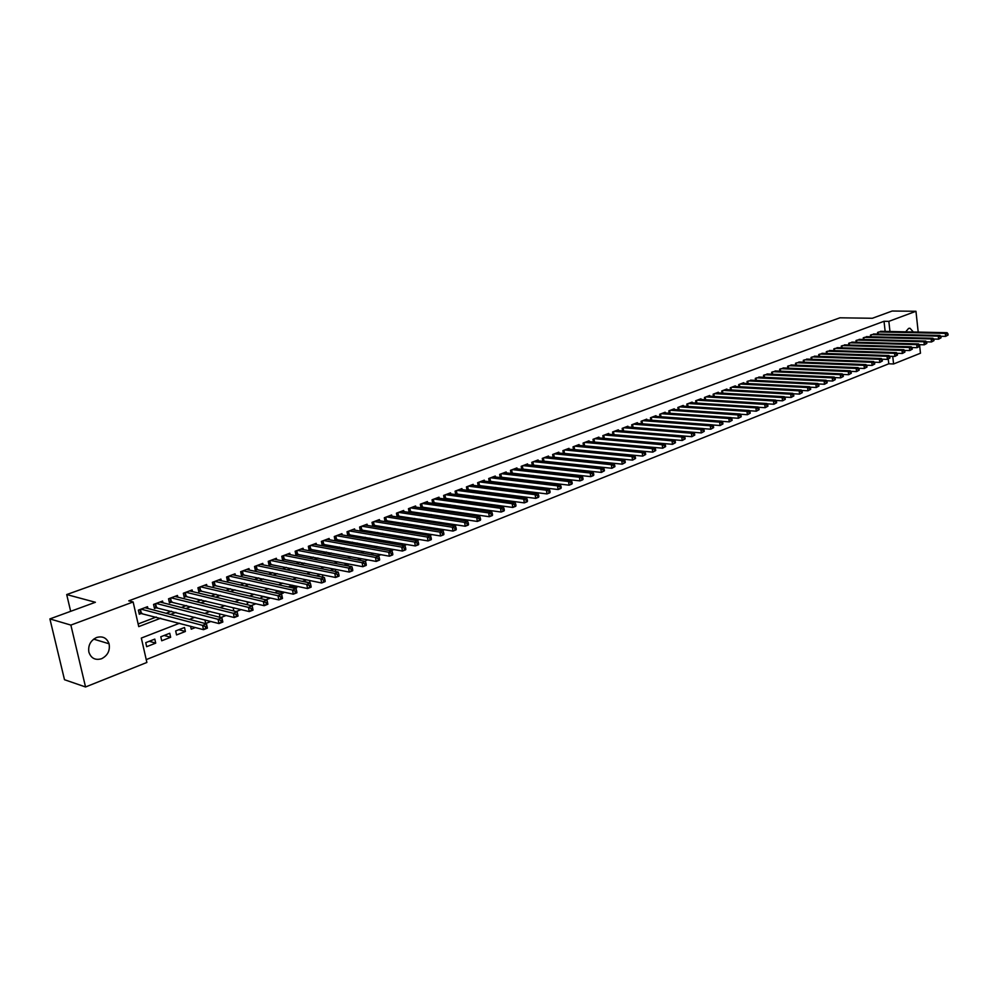 <?xml version="1.0" encoding="UTF-8"?>
<svg xmlns="http://www.w3.org/2000/svg" width="998" height="998" viewBox="0 0 998 998"><rect width="100%" height="100%" fill="white"/><g stroke="black" fill="none" stroke-linecap="round" stroke-linejoin="round"><path stroke-width="1.5" d="M96.581 637.497C102.669 635.813 106.836 637.909 109.069 643.772C110.229 650.571 107.722 655.561 101.547 658.742C95.234 660.514 90.993 658.281 88.859 652.056C87.974 645.344 90.556 640.491 96.581 637.497M905.685 331.823L908.592 328.417L910.039 328.28L913.332 331.985M919.545 344.672L920.468 353.23L893.584 363.971L892.736 356.348M146.232 659.616L888.781 363.796L893.584 363.971M179.49 623.251L141.329 638.059L146.881 662.46L85.541 686.973L70.87 625.085L133.133 601.969L138.734 626.619L160.678 618.211M70.87 625.085L49.9 618.91L64.496 679.713L85.541 686.973M147.916 608.506L147.504 606.697L138.373 610.127L139.296 614.219L141.965 613.209M162.961 602.792L162.574 601.046L153.555 604.426L154.465 608.493L157.098 607.495M177.819 597.153L177.444 595.457L168.537 598.8L169.435 602.829L172.043 601.856M192.489 591.602L192.127 589.943L183.333 593.236L184.218 597.253L186.788 596.28M206.96 586.113L206.611 584.491L197.941 587.747L198.802 591.739L201.347 590.791M221.257 580.699L220.92 579.114L212.362 582.333L213.21 586.3L215.718 585.364M235.366 575.347L235.041 573.813L226.596 576.994L227.432 580.936L229.902 580M249.313 570.07L249.001 568.573L240.643 571.704L241.479 575.634L243.911 574.711M263.073 564.856L262.773 563.396L254.527 566.49L255.338 570.394L257.746 569.484M276.671 559.703L276.371 558.281L268.237 561.35L269.036 565.23L271.419 564.332M290.094 554.626L289.807 553.241L281.773 556.26L282.559 560.115L284.904 559.229M303.355 549.611L303.08 548.251L295.146 551.233L295.919 555.075L298.24 554.202M316.453 544.659L316.191 543.324L308.345 546.28L309.106 550.098L311.401 549.224M329.402 539.756L329.14 538.458L321.393 541.378L322.142 545.17L324.412 544.322M342.189 534.916L341.94 533.656L334.28 536.525L335.016 540.305L337.262 539.469M354.826 530.138L354.589 528.903L347.017 531.747L347.741 535.502L349.961 534.666M367.314 525.422L367.077 524.212L359.604 527.019L360.315 530.761L362.499 529.938M379.639 520.756L379.427 519.571L372.029 522.353L372.741 526.071L374.899 525.247M391.84 516.153L391.615 514.993L384.317 517.737L385.016 521.43L387.149 520.632M403.891 511.6L403.679 510.465L396.456 513.172L397.142 516.852L399.25 516.053M415.804 507.096L415.592 505.986L408.456 508.668L409.13 512.323L411.226 511.537M427.568 502.643L427.381 501.557L420.32 504.202L420.981 507.845L423.052 507.071M439.207 498.251L439.02 497.179L432.047 499.798L432.695 503.379M450.722 493.91L450.535 492.862L443.636 495.445L444.26 498.95M462.086 489.606L461.912 488.583L455.1 491.141L455.712 494.571M473.339 485.365L473.164 484.354L466.428 486.887L467.014 490.255M484.467 481.161L484.292 480.175L477.63 482.683L478.204 485.976M495.457 477.007L495.295 476.046L488.708 478.516L489.257 481.747M506.335 472.902L506.173 471.954L499.661 474.399L500.198 477.58M517.089 468.848L516.927 467.912L510.489 470.332L511.013 473.451M527.73 464.831L527.568 463.908L521.206 466.303L521.717 469.372M538.246 460.864L538.097 459.953L531.797 462.324L532.296 465.33M548.651 456.934L548.513 456.049L542.276 458.394L542.762 461.338M558.955 453.042L558.805 452.181L552.643 454.489L553.117 457.396M569.134 449.2L568.997 448.351L562.897 450.647L563.359 453.491M579.214 445.407L579.077 444.559L573.039 446.83L573.488 449.624M589.182 441.64L589.045 440.817L583.082 443.062L583.506 445.807M599.037 437.922L598.912 437.112L593.012 439.332L593.423 442.027M608.805 434.242L608.68 433.444L602.829 435.639L603.241 438.297M618.461 430.6L618.336 429.814L612.56 431.984L612.959 434.592M628.016 426.994L627.904 426.221L622.178 428.367L622.565 430.936M637.473 423.426L637.36 422.665L631.697 424.799L632.071 427.319M646.841 419.896L646.729 419.148L641.115 421.256L641.489 423.738M656.098 416.403L655.998 415.667L650.447 417.75L650.808 420.195M665.279 412.947L665.167 412.224L659.678 414.282L660.027 416.69M674.349 409.517L674.249 408.806L668.81 410.852L669.159 413.222M683.343 406.136L683.243 405.438L677.854 407.458L678.191 409.779M692.238 402.78L692.138 402.094L686.811 404.09L687.135 406.386M701.045 399.462L700.945 398.776L695.668 400.759L695.993 403.017M709.765 396.169L709.665 395.507L704.451 397.466L704.75 399.687M718.398 392.913L718.31 392.251L713.133 394.198L713.433 396.393M726.943 389.694L726.856 389.045L721.741 390.966L722.028 393.125M735.414 386.5L735.326 385.864L730.249 387.773L730.536 389.894M743.797 383.344L743.71 382.708L738.695 384.604L738.969 386.688M752.093 380.213L747.04 381.461L747.315 383.519M760.314 377.119L755.311 378.354L755.573 380.388M768.46 374.05L763.507 375.273L763.769 377.281M776.519 371.006L771.616 372.229L771.878 374.2M784.515 368L779.65 369.21L779.9 371.156M792.424 365.019L787.609 366.216L787.859 368.137M800.259 362.062L795.493 363.26L795.73 365.143M808.031 359.13L803.303 360.328L803.54 362.187M815.715 356.236L811.05 357.421L811.274 359.255M823.338 353.367L818.709 354.539L818.934 356.348M830.885 350.523L826.307 351.683L826.519 353.479M838.37 347.703L833.829 348.863L834.041 350.622M845.78 344.909L841.277 346.056L841.489 347.803M853.128 342.152L848.674 343.287L848.874 344.996M860.401 339.407L855.985 340.53L856.184 342.227M867.624 336.688L863.245 337.811L863.432 339.482M874.759 333.993L870.431 335.103L870.618 336.763M607.009 462.735L612.822 463.546M602.343 467.675L603.154 467.351M591.739 471.842L592.65 471.48M581.011 476.058L582.034 475.647M570.157 480.312L571.293 479.876M559.179 484.629L560.414 484.142M548.077 488.995L549.424 488.459M536.799 492.638L536.924 493.374L538.309 492.825M526.345 497.154L527.056 497.254M471.705 515.217L478.603 516.29M460.54 519.571L467.551 520.632L466.528 521.031M449.262 523.987L456.248 525.06L454.302 525.834M441.927 530.687L444.434 529.713M429.402 535.614L432.047 534.579M416.715 540.592L419.509 539.506M403.878 545.644L406.822 544.484M390.867 550.746L393.961 549.536M378.067 554.127L378.354 555.674L380.949 554.651M365.817 559.466L366.017 560.514L367.763 559.828M353.429 564.88L354.415 565.068M303.18 581.098L309.23 582.82M290.044 586.238L296.793 587.71L294.996 588.421M276.745 591.44L283.469 592.949L280.575 594.084M263.285 596.704L269.984 598.239L265.955 599.823M251.134 605.649L255.975 603.753M236.114 611.549L241.154 609.578M220.882 617.537L226.122 615.479M204.927 619.908L205.7 623.5L210.902 621.455M190.581 626.22L191.229 629.189L195.458 627.517M178.867 629.701L185.391 631.485L176.559 634.94L175.673 630.948L184.505 627.493L185.391 631.485M164.159 635.452L170.646 637.273L161.713 640.778L160.803 636.761L169.747 633.268L170.646 637.273M888.781 363.796L888.245 359.055M557.383 483.781L557.483 484.429M553.029 483.893L552.094 483.781M547.141 488.184L547.266 488.895M542.351 487.598L540.991 488.122M542.638 487.623L542.75 488.334M531.235 491.939L529.763 492.513M532.233 492.064L532.371 492.837M519.995 496.33L518.411 496.954M521.729 496.555L521.867 497.403M508.618 500.784L506.909 501.445M511.101 501.108L511.25 502.031M497.104 505.275L495.27 505.998M500.36 505.724L500.534 506.722M485.465 509.828L483.506 510.602M489.507 510.402L489.681 511.475M473.676 514.444L471.58 515.255M478.529 515.143L478.716 516.24M461.75 519.11L460.215 520.083M467.426 519.958L467.551 520.632M449.674 523.825L448.913 524.998M437.461 528.603L437.498 529.988M425.672 533.531L425.946 535.04M413.97 538.571L414.27 540.18M402.132 543.673L402.456 545.395M390.168 548.863L390.505 550.684M385.103 549.723L383.968 549.511M372.953 555.05L372.741 553.902L370.807 554.663M360.665 560.464L360.328 558.755L357.496 559.866M347.566 563.745L343.998 565.142M347.803 563.795L348.227 565.966M334.068 569.022L330.326 570.482M335.191 569.247L335.652 571.555M320.395 574.374L316.491 575.896M322.441 574.786L322.928 577.231M306.548 579.788L302.456 581.385M309.53 580.412L309.966 582.533M292.514 585.265L288.247 586.936M296.481 586.138L296.793 587.71M278.292 590.828L274.712 592.762M283.27 591.939L283.469 592.949M263.896 596.455L261.002 597.59L261.239 598.738M249.3 602.168L247.23 602.979L247.616 604.813M234.505 607.944L233.282 608.431L233.819 610.988M219.51 613.807L219.872 617.275M154.802 639.107L145.745 642.65L146.656 646.692L155.713 643.136L154.802 639.107M885.151 331.398L884.028 321.281L128.754 600.833L133.133 601.969M138.123 623.962L156.262 617.038M166.105 613.283L171.481 611.225M181.337 607.47L186.501 605.499M196.357 601.732L201.334 599.835M211.177 596.08L215.955 594.259M225.81 590.492L230.401 588.745M240.256 584.978L244.66 583.306M254.515 579.539L258.732 577.929M268.587 574.174L272.629 572.627M282.484 568.872L286.351 567.388M296.206 563.633L299.911 562.223M309.754 558.468L313.285 557.109M323.127 553.354L326.508 552.069M336.351 548.314L339.57 547.091M349.4 543.336L352.456 542.163M362.286 538.409L365.206 537.298M375.023 533.556L377.793 532.495M387.598 528.753L390.23 527.755M400.036 524.012L402.518 523.064M412.311 519.322L414.657 518.424M424.449 514.694L426.657 513.845M436.438 510.115L438.521 509.317M448.289 505.599L450.248 504.851M460.003 501.121L461.825 500.422M471.58 496.705L473.289 496.056M483.02 492.338L484.604 491.74M494.334 488.022L495.806 487.461M505.524 483.756L506.872 483.244M516.577 479.539L517.812 479.065M527.505 475.36L528.641 474.936M538.321 471.243L539.344 470.844M549.012 467.164L549.923 466.815M559.579 463.122L560.389 462.823M570.033 459.142L570.744 458.868M881.845 331.324L877.554 332.434L877.741 334.068M554.289 457.508L555 457.246M543.848 461.45L544.659 461.151M533.294 465.442L534.204 465.093M522.628 469.472L523.638 469.085M511.837 473.539L512.96 473.114M500.921 477.668L502.156 477.194M489.893 481.834L491.241 481.323M478.728 486.038L480.188 485.49M467.438 490.305L469.023 489.706M456.024 494.621L457.72 493.973M444.472 498.975L446.293 498.289M432.795 503.391L434.741 502.655M49.9 618.91L95.396 602.281L66.704 594.559L70.658 611.312M66.704 594.559L839.929 317.813L872.352 318.275L892.187 311.027L915.964 311.276L918.197 332.084M884.028 321.281L888.844 321.356L915.964 311.276M889.966 331.498L888.844 321.356M170.546 614.444L175.922 612.385M185.79 608.605L190.967 606.622M200.835 602.842L205.813 600.933M215.68 597.153L220.471 595.319M230.338 591.552L234.929 589.793M244.809 586.013L249.213 584.317M259.081 580.549L263.31 578.927M273.178 575.147L277.219 573.601M287.087 569.821L290.967 568.336M300.822 564.556L304.54 563.146M314.395 559.367L317.938 558.007M327.793 554.239L331.161 552.942M341.017 549.174L344.235 547.939M354.078 544.172L357.147 542.999M366.99 539.232L369.909 538.109M379.739 534.354L382.508 533.294M392.326 529.526L394.959 528.528M404.764 524.761L407.259 523.813M417.064 520.058L419.409 519.16M429.202 515.405L431.423 514.556M441.203 510.814L443.287 510.015M453.067 506.273L455.026 505.524M464.794 501.782L466.615 501.083M476.37 497.353L478.079 496.692M487.822 492.962L489.407 492.363M499.15 488.633L500.609 488.072M510.34 484.342L511.687 483.83M521.393 480.113L522.64 479.639M532.333 475.921L533.468 475.497M543.149 471.78L544.172 471.393M553.84 467.688L554.763 467.338M564.419 463.646L565.23 463.334M574.873 459.641L575.584 459.367M596.168 461.488L595.444 461.762M585.789 465.505L584.978 465.829M575.297 469.584L574.386 469.933M564.693 473.701L563.67 474.1M553.965 477.867L552.83 478.304M543.112 482.084L541.877 482.558M532.134 486.338L530.786 486.862M521.031 490.654L519.571 491.216M509.803 495.008L508.219 495.632M498.439 499.424L496.742 500.085M486.949 503.878L485.115 504.589M475.322 508.394L473.364 509.155M463.546 512.972L461.463 513.783M451.645 517.588L449.424 518.449M439.582 522.266L437.236 523.189M427.394 527.006L424.899 527.979M415.043 531.797L412.411 532.82M402.543 536.65L399.761 537.735M389.894 541.565L386.962 542.7M377.082 546.542L374.001 547.74M364.108 551.57L360.877 552.83M350.984 556.672L347.591 557.994M337.686 561.837L334.118 563.221M324.213 567.064L320.495 568.511M310.578 572.353L306.685 573.875M296.768 577.717L292.688 579.302M282.771 583.156L278.517 584.803M268.587 588.658L264.158 590.379M254.228 594.234L249.612 596.031M239.682 599.885L234.867 601.757M224.937 605.611L219.922 607.557M209.992 611.412L204.777 613.433M194.847 617.288L189.42 619.396M149.263 641.277L155.713 643.136M948.1 335.029L947.975 333.831L947.277 334.105L947.401 335.303L948.1 335.029L945.63 336.376L945.318 333.382L878.789 331.96M947.277 334.105L945.318 333.382L947.077 332.696L880.56 331.299M947.401 335.303L945.63 336.376L940.677 336.264M947.975 333.831L947.077 332.696M941.064 337.798L940.939 336.6L940.241 336.875L940.365 338.072L941.064 337.798L938.594 339.158L938.27 336.151L871.678 334.642M940.241 336.875L938.27 336.151L940.041 335.453L873.462 333.968M940.365 338.072L938.594 339.158L933.567 339.033M940.939 336.6L940.041 335.453M933.978 340.605L933.854 339.395L933.13 339.682L933.267 340.879L933.978 340.605L931.483 341.965L931.159 338.946L864.505 337.336M933.13 339.682L931.159 338.946L932.943 338.247L866.301 336.65M933.267 340.879L931.483 341.965L926.381 341.84M933.854 339.395L932.943 338.247M926.818 343.437L926.68 342.214L925.957 342.501L926.094 343.711L926.818 343.437L924.31 344.797L923.986 341.778L857.257 340.056M925.957 342.501L923.986 341.778L925.782 341.066L859.078 339.37M926.094 343.711L924.31 344.797L919.133 344.659M926.68 342.214L925.782 341.066M919.582 346.281L919.445 345.071L918.721 345.358L918.859 346.568L919.582 346.281L917.062 347.666L916.738 344.622L849.959 342.801M918.721 345.358L916.738 344.622L918.559 343.911L851.793 342.114M918.859 346.568L917.062 347.666L911.823 347.516M919.445 345.071L918.559 343.911M912.284 349.175L912.147 347.953L911.411 348.24L911.548 349.462L912.284 349.175L909.752 350.548L909.415 347.504L842.574 345.57M911.411 348.24L909.415 347.504L911.261 346.78L844.433 344.871M911.548 349.462L909.752 350.548L904.438 350.398M912.147 347.953L911.261 346.78M904.912 352.082L904.774 350.847L904.038 351.146L904.176 352.369L904.912 352.082L902.367 353.467L902.03 350.398L835.139 348.364M904.038 351.146L902.03 350.398L903.889 349.674L837.01 347.666M904.176 352.369L902.367 353.467L896.977 353.292M904.774 350.847L903.889 349.674M897.476 355.014L897.339 353.791L896.591 354.078L896.728 355.313L897.476 355.014L894.919 356.411L894.582 353.329L827.629 351.184M896.591 354.078L894.582 353.329L896.454 352.593L829.513 350.485M896.728 355.313L894.919 356.411L889.443 356.236M897.339 353.791L896.454 352.593M889.966 357.983L889.829 356.748L889.068 357.047L889.206 358.282L889.966 357.983L887.397 359.392L887.047 356.298L820.044 354.041M889.068 357.047L887.047 356.298L888.944 355.55L821.94 353.317M889.206 358.282L887.397 359.392L881.845 359.193M889.829 356.748L888.944 355.55M882.382 360.977L882.244 359.742L881.471 360.041L881.621 361.276L882.382 360.977L879.799 362.386L879.45 359.28L812.397 356.91M881.471 360.041L879.45 359.28L881.359 358.531L814.306 356.186M881.621 361.276L879.799 362.386L874.161 362.187M882.244 359.742L881.359 358.531M874.722 364.008L874.585 362.761L873.811 363.06L873.949 364.307L874.722 364.008L872.127 365.418L871.778 362.299L804.662 359.816M873.811 363.06L871.778 362.299L873.699 361.538L806.609 359.08M873.949 364.307L872.127 365.418L866.414 365.206M874.585 362.761L873.699 361.538M866.988 367.064L866.85 365.804L866.064 366.116L866.214 367.364L866.988 367.064L864.38 368.487L864.019 365.343L796.866 362.736M866.064 366.116L864.019 365.343L865.965 364.582L798.824 362.012M866.214 367.364L864.38 368.487L858.579 368.25M866.85 365.804L865.965 364.582M859.178 370.146L859.041 368.886L858.255 369.198L858.392 370.458L859.178 370.146L856.558 371.58L856.197 368.424L788.994 365.705M858.255 369.198L856.197 368.424L858.155 367.651L790.977 364.956M858.392 370.458L856.558 371.58L850.683 371.331M859.041 368.886L858.155 367.651M851.294 373.264L851.144 371.992L850.358 372.304L850.508 373.576L851.294 373.264L848.662 374.699L848.288 371.53L781.047 368.686M850.358 372.304L848.288 371.53L850.271 370.757L783.043 367.938M850.508 373.576L848.662 374.699L842.699 374.437M851.144 371.992L850.271 370.757M843.335 376.408L843.185 375.136L842.387 375.448L842.537 376.72L843.335 376.408L840.69 377.855L840.316 374.674L773.026 371.693M842.387 375.448L840.316 374.674L842.312 373.888L775.047 370.944M842.537 376.72L840.69 377.855L834.64 377.568M843.185 375.136L842.312 373.888M835.289 379.577L835.139 378.304L834.328 378.616L834.478 379.901L835.289 379.577L832.631 381.036L832.245 377.843L764.93 374.737M834.328 378.616L832.245 377.843L834.266 377.044L766.963 373.976M834.478 379.901L832.631 381.036L826.494 380.737M835.139 378.304L834.266 377.044M827.167 382.795L827.005 381.51L826.194 381.822L826.344 383.107L827.167 382.795L824.498 384.255L824.111 381.036L756.758 377.818M826.194 381.822L824.111 381.036L826.144 380.238L758.804 377.044M826.344 383.107L824.498 384.255L818.26 383.943M827.005 381.51L826.144 380.238M818.959 386.026L818.797 384.741L817.973 385.066L818.135 386.351L818.959 386.026L816.277 387.498L815.877 384.28L748.5 380.912M817.973 385.066L815.877 384.28L817.948 383.469L750.571 380.138M818.135 386.351L816.277 387.498L809.952 387.174M818.797 384.741L817.948 383.469M810.675 389.307L810.513 388.01L809.677 388.334L809.84 389.632L810.675 389.307L807.968 390.779L807.569 387.536L740.154 384.043M809.677 388.334L807.569 387.536L809.652 386.725L742.25 383.257M809.84 389.632L807.968 390.779L801.569 390.443M810.513 388.01L809.652 386.725M802.292 392.613L802.13 391.316L801.294 391.64L801.456 392.95L802.292 392.613L799.585 394.098L799.173 390.842L731.734 387.212M801.294 391.64L799.173 390.842L801.282 390.018L733.854 386.413M801.456 392.95L799.585 394.098L793.086 393.736M802.13 391.316L801.282 390.018M793.834 395.957L793.672 394.647L792.824 394.983L792.986 396.293L793.834 395.957L791.115 397.441L790.703 394.173L723.238 390.405M792.824 394.983L790.703 394.173L792.824 393.337L725.371 389.607M792.986 396.293L791.115 397.441L784.515 397.067M793.672 394.647L792.824 393.337M785.289 399.325L785.127 398.015L784.266 398.352L784.44 399.662L785.289 399.325L782.557 400.822L782.133 397.541L714.643 393.636M784.266 398.352L782.133 397.541L784.278 396.693L716.801 392.825M784.44 399.662L782.557 400.822L775.858 400.423M785.127 398.015L784.278 396.693M776.656 402.743L776.494 401.421L775.621 401.757L775.795 403.08L776.656 402.743L773.899 404.24L773.475 400.947L705.973 396.892M775.621 401.757L773.475 400.947L775.646 400.086L708.156 396.069M775.795 403.08L773.899 404.24L767.113 403.828M776.494 401.421L775.646 400.086M767.936 406.186L767.761 404.864L766.888 405.2L767.063 406.535L767.936 406.186L765.167 407.695L764.73 404.39L697.215 400.186M766.888 405.2L764.73 404.39L766.926 403.516L699.411 399.35M767.063 406.535L765.167 407.695L758.28 407.259M767.761 404.864L766.926 403.516M759.116 409.667L758.942 408.332L758.056 408.681L758.231 410.016L759.116 409.667L756.334 411.188L755.898 407.858L688.37 403.504M758.056 408.681L755.898 407.858L758.118 406.984L690.591 402.668M758.231 410.016L756.334 411.188L749.361 410.727M758.942 408.332L758.118 406.984M750.209 413.184L750.034 411.85L749.136 412.199L749.323 413.534L750.209 413.184L747.415 414.719L746.966 411.363L679.426 406.86M749.136 412.199L746.966 411.363L749.211 410.49L681.671 406.024M749.323 413.534L747.415 414.719L740.329 414.232M750.034 411.85L749.211 410.49M741.215 416.74L741.027 415.393L740.129 415.754L740.304 417.102L741.215 416.74L738.395 418.274L737.946 414.919L670.407 410.253M740.129 415.754L737.946 414.919L740.217 414.02L672.664 409.405M740.304 417.102L738.395 418.274L731.222 417.775M741.027 415.393L740.217 414.02M732.12 420.333L731.933 418.985L731.023 419.347L731.197 420.694L732.12 420.333L729.289 421.88L728.827 418.499L661.287 413.683M731.023 419.347L728.827 418.499L731.122 417.601L663.57 412.823M731.197 420.694L729.289 421.88L722.003 421.343M731.933 418.985L731.122 417.601M722.926 423.963L722.739 422.603L721.816 422.977L722.003 424.325L722.926 423.963L720.082 425.522L719.608 422.129L652.068 417.139M721.816 422.977L719.608 422.129L721.928 421.218L654.376 416.278M722.003 424.325L720.082 425.522L712.684 424.961M722.739 422.603L721.928 421.218M713.632 427.631L713.445 426.271L712.51 426.645L712.697 428.005L713.632 427.631L710.776 429.202L710.302 425.784L642.762 420.645M712.51 426.645L710.302 425.784L712.634 424.874L645.095 419.759M712.697 428.005L710.776 429.202L703.278 428.616M713.445 426.271L712.634 424.874M704.239 431.348L704.052 429.976L703.103 430.35L703.291 431.722L704.239 431.348L701.357 432.92L700.883 429.489L633.356 424.175M703.103 430.35L700.883 429.489L703.241 428.554L635.714 423.289M703.291 431.722L701.357 432.92L693.76 432.309L691.365 433.232L623.85 427.743M704.052 429.976L703.241 428.554M626.233 426.845L693.747 432.296L694.546 433.718L693.598 434.093L693.785 435.477L694.745 435.091L694.546 433.718M694.745 435.091L691.851 436.675L623.176 430.986M693.785 435.477L691.851 436.675L691.365 433.232L693.598 434.093M685.139 438.883L684.952 437.498L683.979 437.885L684.179 439.27L685.139 438.883L682.233 440.48L681.746 437.012L614.244 431.348M683.979 437.885L681.746 437.012L684.154 436.064L616.652 430.45M684.179 439.27L682.233 440.48L613.271 434.617M684.952 437.498L684.154 436.064M675.446 442.713L675.247 441.328L674.261 441.715L674.461 443.1L675.446 442.713L672.515 444.322L672.016 440.842L604.538 434.991M674.261 441.715L672.016 440.842L674.461 439.881L606.984 434.08M674.461 443.1L672.515 444.322L603.279 438.297M675.247 441.328L674.461 439.881M665.629 446.593L665.429 445.195L664.443 445.582L664.643 446.979L665.629 446.593L662.697 448.202L662.185 444.709L594.733 438.683M664.443 445.582L662.185 444.709L664.656 443.736L597.203 437.76M664.643 446.979L662.697 448.202L593.423 441.989M665.429 445.195L664.656 443.736M655.711 450.51L655.511 449.1L654.513 449.499L654.713 450.909L655.711 450.51L652.754 452.131L652.243 448.613L584.828 442.401M654.513 449.499L652.243 448.613L654.738 447.628L587.311 441.465M654.713 450.909L652.754 452.131L583.493 445.732M655.511 449.1L654.738 447.628M645.681 454.477L645.469 453.055L644.459 453.454L644.671 454.876L645.681 454.477L642.712 456.098L642.188 452.568L574.811 446.168M644.459 453.454L642.188 452.568L644.708 451.57L577.318 445.22M644.671 454.876L642.712 456.098L573.463 449.512M645.469 453.055L644.708 451.57M635.539 458.481L635.327 457.059L634.304 457.458L634.516 458.88L635.539 458.481L632.557 460.115L632.021 456.56L564.681 449.973M634.304 457.458L632.021 456.56L634.566 455.562L567.226 449.013M634.516 458.88L632.557 460.115L563.334 453.329M635.327 457.059L634.566 455.562M625.284 462.523L625.072 461.101L624.037 461.513L624.249 462.935L625.284 462.523L622.278 464.17L621.742 460.602L554.451 453.816M624.037 461.513L621.742 460.602L624.324 459.591L557.021 452.855M624.249 462.935L622.278 464.17L553.079 457.184M625.072 461.101L624.324 459.591M614.918 466.627L614.693 465.193L613.645 465.604L613.87 467.039L614.918 466.627L611.886 468.274L611.337 464.694L544.097 457.708M613.645 465.604L611.337 464.694L613.945 463.671L546.692 456.735M613.87 467.039L611.886 468.274L542.712 461.088M614.693 465.193L613.945 463.671M604.426 470.769L604.202 469.322L603.141 469.746L603.366 471.181L604.426 470.769L601.382 472.428L600.821 468.823L533.643 461.637M603.141 469.746L600.821 468.823L603.466 467.788L536.263 460.652M603.366 471.181L601.382 472.428L532.246 465.031M604.202 469.322L603.466 467.788M593.81 474.961L593.585 473.514L592.525 473.938L592.75 475.385L593.81 474.961L593.423 475.572L590.754 476.632L590.192 473.015L523.064 465.604M592.525 473.938L590.192 473.015L592.862 471.967L525.721 464.606M592.75 475.385L590.754 476.632L521.655 469.023M593.585 473.514L592.862 471.967M583.082 479.202L582.857 477.743L581.772 478.167L581.996 479.626L583.082 479.202L582.707 479.813L580 480.886L579.426 477.244L512.373 469.621M581.772 478.167L579.426 477.244L582.133 476.183L515.055 468.611M581.996 479.626L580 480.886L510.951 473.052M582.857 477.743L582.133 476.183M572.228 483.481L571.991 482.022L570.893 482.458L571.13 483.918L572.228 483.481L571.854 484.105L569.134 485.178L568.548 481.523L501.557 473.688M570.893 482.458L568.548 481.523L571.28 480.45L504.277 472.665M571.13 483.918L569.134 485.178L500.123 477.119M571.991 482.022L571.28 480.45M561.238 487.822L561.001 486.35L559.903 486.787L560.888 488.434L558.131 489.531L557.533 485.851L490.629 477.793M559.903 486.787L557.533 485.851L560.302 484.766L493.374 476.757M560.14 488.259L558.131 489.531L489.17 481.248M561.001 486.35L560.302 484.766M550.123 492.214L549.886 490.742L548.763 491.178L549.786 492.825L546.991 493.923L546.393 490.23L479.576 481.947M548.763 491.178L546.393 490.23L549.187 489.132L482.358 480.899M549.012 492.663L546.991 493.923L478.104 485.415M549.886 490.742L549.187 489.132M538.883 496.655L538.646 495.17L537.51 495.619L538.558 497.266L535.739 498.376L535.115 494.659L468.399 486.151M537.51 495.619L535.115 494.659L537.947 493.548L471.206 485.09M537.747 497.104L535.739 498.376L466.902 489.631M538.646 495.17L537.947 493.548M527.505 501.146L527.256 499.661L526.108 500.11L527.194 501.745L524.337 502.88L523.713 499.15L457.096 490.392M526.108 500.11L523.713 499.15L526.582 498.014L459.928 489.332M526.358 501.607L524.337 502.88L455.587 493.885M527.256 499.661L526.582 498.014M515.991 505.699L515.741 504.19L514.581 504.651L514.831 506.161L515.991 505.699L515.704 506.298L512.81 507.446L512.174 503.691L445.657 494.684M514.581 504.651L512.174 503.691L515.068 502.543L448.526 493.611M514.831 506.161L512.81 507.446L444.135 498.202M515.741 504.19L515.068 502.543M504.339 510.302L504.09 508.793L502.917 509.254L503.167 510.764L504.065 510.889L501.133 512.049L500.485 508.281L434.093 499.037M502.917 509.254L500.485 508.281L503.429 507.121L436.987 497.94M503.167 510.764L501.133 512.049L432.546 502.555M504.09 508.793L503.429 507.121M492.55 514.956L492.288 513.434L491.103 513.908L491.365 515.43L492.55 514.956L492.288 515.554L489.319 516.715L488.671 512.922L422.391 503.429M491.103 513.908L488.671 512.922L491.64 511.762L425.323 502.331M491.365 515.43L489.319 516.715L420.832 506.972M492.288 513.434L491.64 511.762M480.612 519.671L480.35 518.149L479.152 518.623L479.414 520.145L480.375 520.257L477.368 521.443L476.707 517.625L410.552 507.882M479.152 518.623L476.707 517.625L479.714 516.453L413.521 506.759M479.414 520.145L477.368 521.443L408.968 511.425M480.35 518.149L479.714 516.453M468.536 524.437L468.262 522.902L467.052 523.389L467.314 524.923L468.311 525.023L465.268 526.233L464.594 522.391L398.576 512.373M467.052 523.389L464.594 522.391L467.638 521.193L401.583 511.25M467.314 524.923L465.268 526.233L396.979 515.941M468.262 522.902L467.638 521.193M456.311 529.277L456.036 527.73L454.801 528.216L455.076 529.763L456.098 529.851L453.017 531.073L452.331 527.218L386.451 516.927M454.801 528.216L452.331 527.218L455.412 525.996L389.494 515.791M455.076 529.763L453.017 531.073L384.841 520.507M456.036 527.73L455.412 525.996M443.923 534.167L443.648 532.608L442.401 533.107L442.675 534.654L443.723 534.741L440.617 535.976L439.918 532.096L374.188 521.542M442.401 533.107L439.918 532.096L443.037 530.874L377.269 520.382M442.675 534.654L440.617 535.976L372.566 525.135M443.648 532.608L443.037 530.874M431.386 539.12L431.099 537.56L429.839 538.047L430.126 539.619L431.211 539.693L428.055 540.928L427.344 537.036L361.787 526.196M429.839 538.047L427.344 537.036L430.5 535.789L364.906 525.023M430.126 539.619L428.055 540.928L360.128 529.813M431.099 537.56L430.5 535.789M418.698 544.135L418.411 542.563L417.127 543.062L417.414 544.634L418.536 544.696L415.343 545.956L414.619 542.039L349.225 530.911M417.127 543.062L414.619 542.039L417.813 540.779L352.381 529.726M417.414 544.634L415.343 545.956L347.554 534.541M418.411 542.563L417.813 540.779M405.837 549.199L405.55 547.628L404.252 548.139L404.552 549.711L405.699 549.773L402.468 551.046L401.732 547.104L336.526 535.689M404.252 548.139L401.732 547.104L404.976 545.831L339.719 534.491M404.552 549.711L402.468 551.046L334.829 539.332M405.55 547.628L404.976 545.831M392.825 554.352L392.526 552.755L391.216 553.279L391.515 554.863L392.701 554.9L389.432 556.198L388.684 552.231L323.664 540.517M391.216 553.279L388.684 552.231L391.964 550.946L326.895 539.307M391.515 554.863L389.432 556.198L321.942 544.172M392.526 552.755L391.964 550.946M379.639 559.554L379.34 557.957L378.017 558.481L378.317 560.078L379.539 560.103L376.221 561.425L375.473 557.433L310.64 545.407M378.017 558.481L375.473 557.433L378.791 556.123L313.908 544.184M378.317 560.078L376.221 561.425L308.906 549.087M379.34 557.957L378.791 556.123M366.291 564.831L365.979 563.221L364.644 563.758L364.944 565.355L366.216 565.379L362.848 566.702L362.087 562.697L297.466 550.36M364.644 563.758L362.087 562.697L365.443 561.375L300.772 549.125M364.944 565.355L362.848 566.702L295.707 554.052M365.979 563.221L365.443 561.375M352.768 570.17L352.456 568.561L351.096 569.097L351.408 570.706L352.706 570.719L349.3 572.066L348.527 568.024L284.118 555.375M351.096 569.097L348.527 568.024L351.932 566.689L287.474 554.115M351.408 570.706L349.3 572.066L282.347 559.08M352.456 568.561L351.932 566.689M339.071 575.584L338.746 573.962L337.361 574.499L337.686 576.12L339.033 576.12L335.577 577.48L334.779 573.426L270.62 560.452M337.361 574.499L334.779 573.426L338.235 572.066L274.013 559.179M337.686 576.12L335.577 577.48L268.811 564.157M338.746 573.962L338.235 572.066M325.186 581.061L324.861 579.426L323.464 579.988L323.789 581.609L325.173 581.597L321.68 582.982L320.869 578.902L256.935 565.592M323.464 579.988L320.869 578.902L324.362 577.53L260.378 564.294M323.789 581.609L321.68 582.982L255.114 569.309M324.861 579.426L324.362 577.53M311.127 586.612L310.79 584.978L309.38 585.539L309.704 587.173L311.127 587.148L307.596 588.546L306.76 584.441L243.088 570.794M309.38 585.539L306.76 584.441L310.303 583.057L246.568 569.484M309.704 587.173L307.596 588.546L241.242 574.536M310.79 584.978L310.303 583.057M296.868 592.251L296.531 590.591L295.096 591.165L295.433 592.812L296.905 592.775L293.312 594.184L292.476 590.067L229.066 576.058M295.096 591.165L292.476 590.067L296.069 588.645L232.584 574.736M295.433 592.812L293.312 594.184L227.195 579.813M296.531 590.591L296.069 588.645M282.434 597.952L282.085 596.293L280.638 596.866L280.974 598.526L282.484 598.476L278.854 599.91L277.993 595.756L214.857 581.397M280.638 596.866L277.993 595.756L281.636 594.321L218.425 580.05M280.974 598.526L278.854 599.91L212.961 585.165M282.085 596.293L281.636 594.321M267.788 603.728L267.452 602.056L265.967 602.642L266.316 604.314L267.876 604.239L264.196 605.699L263.322 601.52L200.473 586.799M265.967 602.642L263.322 601.52L267.002 600.072L204.091 585.439M266.316 604.314L264.196 605.699L198.552 590.579M267.452 602.056L267.002 600.072M252.956 609.591L252.606 607.907L251.109 608.506L251.471 610.177L253.068 610.102L249.325 611.574L248.452 607.37L185.902 592.276M251.109 608.506L248.452 607.37L252.182 605.898L189.57 590.903M251.471 610.177L249.325 611.574L183.956 596.068M252.606 607.907L252.182 605.898M236.052 614.444L236.414 616.128L237.923 615.529L237.561 613.845L236.052 614.444L233.37 613.296L237.162 611.811L238.048 616.028L234.268 617.525L233.37 613.296L171.145 597.814M174.85 596.43L237.162 611.811L237.561 613.845M236.414 616.128L234.268 617.525L169.173 601.632M220.783 620.457L221.144 622.153L222.679 621.554L222.317 619.845L220.783 620.457L218.088 619.309L221.93 617.799L222.841 622.041L218.999 623.563L218.088 619.309L156.187 603.441M159.954 602.031L221.93 617.799L222.317 619.845M221.144 622.153L218.999 623.563L154.191 607.271M205.301 626.557L205.663 628.266L207.222 627.655L206.848 625.946L205.301 626.557L202.594 625.409L206.486 623.875L207.409 628.141L203.517 629.676L202.594 625.409L141.042 609.129M144.847 607.695L206.486 623.875L206.848 625.946M205.663 628.266L203.517 629.676L139.009 612.972M878.053 332.247L878.265 334.068M877.666 332.384L877.853 334.068M870.942 334.916L871.154 336.775M870.543 335.066L870.743 336.763M863.769 337.611L863.981 339.495M863.37 337.761L863.569 339.482M856.521 340.33L856.746 342.239M856.134 340.48L856.334 342.227M849.223 343.075L849.448 345.021M848.824 343.225L849.036 345.009M841.838 345.844L842.075 347.815M841.451 345.994L841.663 347.803M834.403 348.639L834.64 350.647M834.004 348.789L834.228 350.622M826.893 351.458L827.13 353.492M826.494 351.608L826.718 353.479M819.308 354.315L819.558 356.373M818.909 354.465L819.133 356.361M811.661 357.184L811.91 359.28M811.262 357.334L811.486 359.268M803.926 360.091L804.188 362.212M803.527 360.241L803.777 362.199M796.13 363.023L796.404 365.181M795.73 363.172L795.98 365.156M788.258 365.979L788.545 368.162M787.859 366.129L788.121 368.15M780.311 368.961L780.598 371.181M779.912 369.11L780.174 371.169M772.29 371.98L772.589 374.238M771.891 372.129L772.165 374.213M764.194 375.023L764.493 377.306M763.794 375.173L764.069 377.294M756.022 378.092L756.322 380.425M755.611 378.242L755.898 380.4M747.764 381.186L748.076 383.556M747.352 381.348L747.652 383.544M739.418 384.33L739.743 386.737M739.019 384.48L739.318 386.713M730.998 387.486L731.334 389.931M730.598 387.636L730.91 389.906M722.502 390.68L722.839 393.175M722.09 390.829L722.415 393.15M713.919 393.911L714.256 396.431M713.508 394.06L713.832 396.406M705.237 397.167L705.598 399.736M704.837 397.316L705.174 399.711M696.479 400.46L696.854 403.067M696.08 400.61L696.417 403.042M687.634 403.778L688.009 406.436M687.235 403.928L687.585 406.411M678.702 407.134L679.089 409.841M678.291 407.284L678.652 409.816M669.67 410.527L670.07 413.284M669.271 410.677L669.633 413.247M660.551 413.958L660.963 416.752M660.152 414.108L660.526 416.727M651.345 417.414L651.756 420.27M650.933 417.563L651.32 420.233M642.026 420.906L642.462 423.813M641.627 421.069L642.026 423.776M632.632 424.449L633.069 427.394M632.221 424.599L632.632 427.369M623.126 428.017L623.575 430.999M622.715 428.167L623.139 430.986M613.521 431.623L613.982 434.617M613.121 431.772L613.545 434.604M603.815 435.265L604.277 438.272M603.416 435.427L603.852 438.272M594.01 438.958L594.484 441.977M593.61 439.108L594.047 441.964M584.104 442.675L584.579 445.707M583.693 442.825L584.142 445.707M574.087 446.443L574.574 449.487M573.675 446.593L574.137 449.474M563.957 450.248L564.456 453.304M563.558 450.397L564.02 453.292M553.728 454.09L554.227 457.171M553.316 454.24L553.79 457.159M543.386 457.97L543.885 461.064M542.974 458.132L543.461 461.051M532.932 461.899L533.443 465.006M532.52 462.062L533.007 465.006M522.353 465.879L522.877 468.998M521.942 466.029L522.441 468.985M511.662 469.896L512.186 473.027M511.25 470.046L511.762 473.015M500.859 473.95L501.395 477.106M500.447 474.1L500.959 477.094M489.931 478.054L490.467 481.223M489.519 478.217L490.03 481.211M478.878 482.209L479.427 485.39M478.466 482.358L478.99 485.377M467.7 486.413L468.262 489.606M467.289 486.562L467.825 489.594M456.398 490.654L456.959 493.873M455.986 490.804L456.523 493.86M444.958 494.946L445.532 498.189M444.547 495.108L445.096 498.164M433.394 499.299L433.98 502.543M432.982 499.449L433.544 502.53M421.692 503.691L422.291 506.959M421.281 503.84L421.855 506.934M409.854 508.132L410.465 511.425M409.454 508.294L410.028 511.4M397.89 512.635L398.501 515.941M397.478 512.785L398.065 515.916M385.777 517.189L386.388 520.507M385.365 517.338L385.952 520.482M373.514 521.792L374.15 525.135M373.102 521.942L373.701 525.11M361.114 526.457L361.75 529.801M360.702 526.607L361.313 529.788M348.551 531.173L349.213 534.541M348.152 531.323L348.764 534.516M335.852 535.938L336.513 539.332M335.453 536.088L336.077 539.307M322.99 540.766L323.664 544.184M322.591 540.928L323.227 544.147M309.979 545.657L310.665 549.087M309.58 545.819L310.228 549.062M296.805 550.609L297.504 554.052M296.406 550.759L297.055 554.027M283.469 555.624L284.168 559.08M283.07 555.774L283.731 559.055M269.959 560.689L270.683 564.182M269.56 560.851L270.246 564.144M256.286 565.829L257.022 569.334M255.887 565.978L256.586 569.297M242.452 571.031L243.188 574.549M242.052 571.18L242.751 574.524M228.43 576.295L229.178 579.838M228.031 576.445L228.742 579.801M214.233 581.634L214.994 585.19M213.834 581.784L214.558 585.152M199.85 587.036L200.623 590.616M199.45 587.186L200.186 590.579M185.279 592.513L186.077 596.105M184.892 592.662L185.64 596.068M170.533 598.052L171.332 601.669M170.134 598.201L170.895 601.632M155.576 603.665L156.399 607.308M155.189 603.815L155.962 607.271M140.431 609.354L141.267 613.021M140.044 609.504L140.83 612.972M109.069 643.772L93.662 639.132M910.039 328.28L909.228 328.255"/></g></svg>
